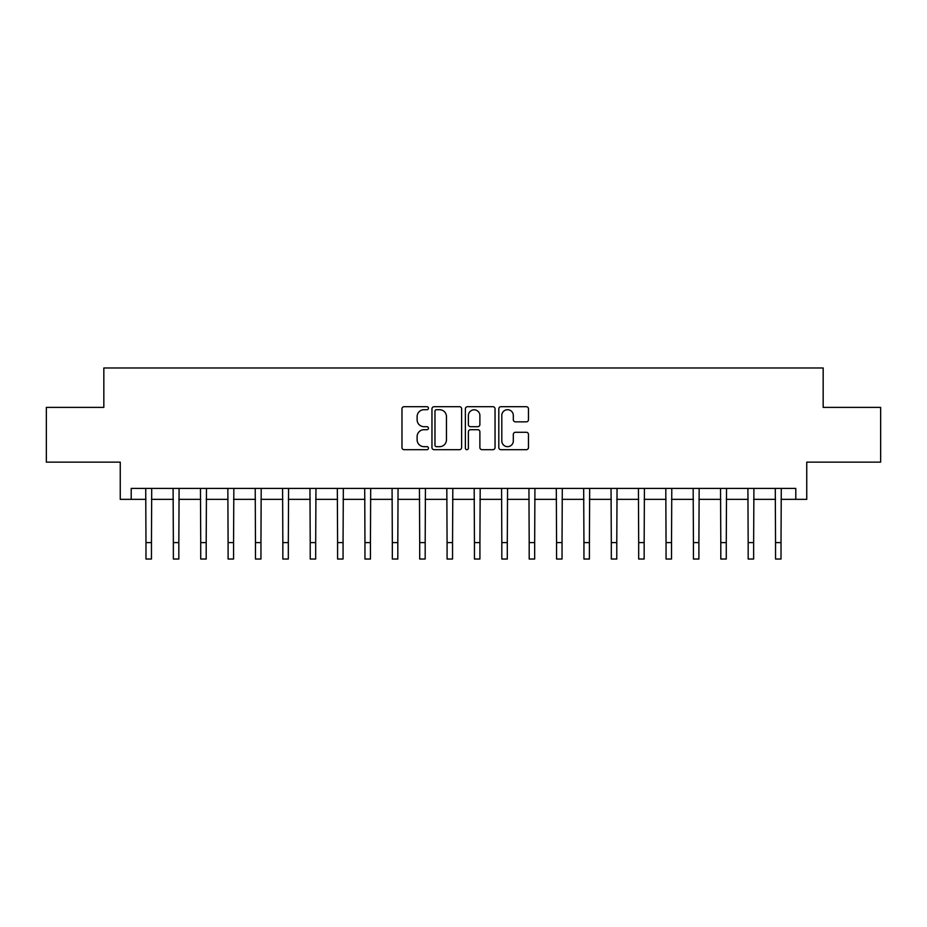 <?xml version="1.0" encoding="UTF-8"?>
<svg xmlns="http://www.w3.org/2000/svg" width="927" height="927" viewBox="0 0 927 927"><rect width="100%" height="100%" fill="white"/><g stroke="black" fill="none" stroke-linecap="round" stroke-linejoin="round"><path stroke-width="1.39" d="M428.459 408.204A1.506 1.506 0 0 0 426.965 406.698L404.126 406.698A2.144 2.144 0 0 0 401.97 408.842L401.97 447.532A2.144 2.144 0 0 0 404.126 449.688L426.965 449.688A1.506 1.506 0 0 0 428.459 448.181A1.506 1.506 0 0 0 426.965 446.675L424.01 446.675A6.883 6.883 0 0 1 417.127 439.792L417.127 436.571A6.883 6.883 0 0 1 424.01 429.699L426.965 429.699A1.506 1.506 0 0 0 428.459 428.193A1.506 1.506 0 0 0 426.965 426.687L424.01 426.687A6.883 6.883 0 0 1 417.127 419.804L417.127 416.582A6.883 6.883 0 0 1 424.01 409.711L426.965 409.711A1.506 1.506 0 0 0 428.459 408.204M526.316 421.855A2.144 2.144 0 0 0 528.471 419.699L528.471 408.842A2.144 2.144 0 0 0 526.316 406.698L500.951 406.698A2.144 2.144 0 0 0 498.807 408.842L498.807 447.532A2.144 2.144 0 0 0 500.951 449.688L526.316 449.688A2.144 2.144 0 0 0 528.471 447.532L528.471 434.427A2.144 2.144 0 0 0 526.316 432.272L515.458 432.272A2.144 2.144 0 0 0 513.315 434.427L513.315 440.928A5.747 5.747 0 0 1 507.567 446.675A5.747 5.747 0 0 1 501.808 440.928L501.808 415.458A5.747 5.747 0 0 1 507.567 409.711A5.747 5.747 0 0 1 513.315 415.458L513.315 419.699A2.144 2.144 0 0 0 515.458 421.855L526.316 421.855M131.205 499.352L131.205 488.413L795.795 488.413L795.795 499.352L806.745 499.352L806.745 462.133L880.65 462.133L880.65 407.382L823.164 407.382L823.164 367.973L103.836 367.973L103.836 407.382L46.35 407.382L46.35 462.133L120.255 462.133L120.255 499.352L145.979 499.352M461.623 408.842A2.144 2.144 0 0 0 459.468 406.698L434.103 406.698A2.144 2.144 0 0 0 431.959 408.842L431.959 447.532A2.144 2.144 0 0 0 434.103 449.688L459.468 449.688A2.144 2.144 0 0 0 461.623 447.532L461.623 408.842M467.532 406.698L492.897 406.698A2.144 2.144 0 0 1 495.041 408.842L495.041 447.532A2.144 2.144 0 0 1 492.897 449.688L482.04 449.688A2.144 2.144 0 0 1 479.885 447.532L479.885 431.843A2.144 2.144 0 0 0 477.741 429.699L470.534 429.699A2.144 2.144 0 0 0 468.39 431.843L468.39 448.181A1.506 1.506 0 0 1 466.884 449.688A1.506 1.506 0 0 1 465.377 448.181L465.377 408.842A2.144 2.144 0 0 1 467.532 406.698M151.46 499.352L173.361 499.352M178.83 499.352L200.73 499.352M206.2 499.352L228.1 499.352M233.569 499.352L255.47 499.352M260.95 499.352L282.839 499.352M288.32 499.352L310.221 499.352M315.69 499.352L337.59 499.352M343.06 499.352L364.96 499.352M370.441 499.352L392.33 499.352M397.81 499.352L419.699 499.352M425.18 499.352L447.081 499.352M452.55 499.352L474.45 499.352M479.919 499.352L501.82 499.352M507.301 499.352L529.19 499.352M534.67 499.352L556.559 499.352M562.04 499.352L583.94 499.352M589.41 499.352L611.31 499.352M616.779 499.352L638.68 499.352M644.161 499.352L666.049 499.352M671.53 499.352L693.431 499.352M698.9 499.352L720.8 499.352M726.27 499.352L748.17 499.352M753.639 499.352L775.54 499.352M781.021 499.352L795.795 499.352M436.466 409.711A1.506 1.506 0 0 0 434.972 411.206L434.972 445.169A1.506 1.506 0 0 0 436.466 446.675L439.583 446.675A6.883 6.883 0 0 0 446.466 439.792L446.466 416.582A6.883 6.883 0 0 0 439.583 409.711L436.466 409.711M479.885 415.563A5.747 5.747 0 0 0 474.137 409.815A5.747 5.747 0 0 0 468.39 415.563L468.39 424.531A2.144 2.144 0 0 0 470.534 426.687L477.741 426.687A2.144 2.144 0 0 0 479.885 424.531L479.885 415.563M145.724 488.413L145.979 542.608L151.46 542.608L151.715 488.413M145.979 542.608L145.979 559.027L151.46 559.027L151.46 542.608M173.094 488.413L173.361 542.608L178.83 542.608L179.096 488.413M173.361 542.608L173.361 559.027L178.83 559.027L178.83 542.608M200.464 488.413L200.73 542.608L206.2 542.608L206.466 488.413M200.73 542.608L200.73 559.027L206.2 559.027L206.2 542.608M227.845 488.413L228.1 542.608L233.569 542.608L233.836 488.413M228.1 542.608L228.1 559.027L233.569 559.027L233.569 542.608M255.215 488.413L255.47 542.608L260.95 542.608L261.205 488.413M255.47 542.608L255.47 559.027L260.95 559.027L260.95 542.608M282.584 488.413L282.839 542.608L288.32 542.608L288.575 488.413M282.839 542.608L282.839 559.027L288.32 559.027L288.32 542.608M309.954 488.413L310.221 542.608L315.69 542.608L315.956 488.413M310.221 542.608L310.221 559.027L315.69 559.027L315.69 542.608M337.324 488.413L337.59 542.608L343.06 542.608L343.326 488.413M337.59 542.608L337.59 559.027L343.06 559.027L343.06 542.608M364.705 488.413L364.96 542.608L370.441 542.608L370.696 488.413M364.96 542.608L364.96 559.027L370.441 559.027L370.441 542.608M392.075 488.413L392.33 542.608L397.81 542.608L398.065 488.413M392.33 542.608L392.33 559.027L397.81 559.027L397.81 542.608M419.444 488.413L419.699 542.608L425.18 542.608L425.435 488.413M419.699 542.608L419.699 559.027L425.18 559.027L425.18 542.608M446.814 488.413L447.081 542.608L452.55 542.608L452.816 488.413M447.081 542.608L447.081 559.027L452.55 559.027L452.55 542.608M474.184 488.413L474.45 542.608L479.919 542.608L480.186 488.413M474.45 542.608L474.45 559.027L479.919 559.027L479.919 542.608M501.565 488.413L501.82 542.608L507.301 542.608L507.556 488.413M501.82 542.608L501.82 559.027L507.301 559.027L507.301 542.608M528.935 488.413L529.19 542.608L534.67 542.608L534.925 488.413M529.19 542.608L529.19 559.027L534.67 559.027L534.67 542.608M556.304 488.413L556.559 542.608L562.04 542.608L562.295 488.413M556.559 542.608L556.559 559.027L562.04 559.027L562.04 542.608M583.674 488.413L583.94 542.608L589.41 542.608L589.676 488.413M583.94 542.608L583.94 559.027L589.41 559.027L589.41 542.608M611.044 488.413L611.31 542.608L616.779 542.608L617.046 488.413M611.31 542.608L611.31 559.027L616.779 559.027L616.779 542.608M638.425 488.413L638.68 542.608L644.161 542.608L644.416 488.413M638.68 542.608L638.68 559.027L644.161 559.027L644.161 542.608M665.795 488.413L666.049 542.608L671.53 542.608L671.785 488.413M666.049 542.608L666.049 559.027L671.53 559.027L671.53 542.608M693.164 488.413L693.431 542.608L698.9 542.608L699.155 488.413M693.431 542.608L693.431 559.027L698.9 559.027L698.9 542.608M720.534 488.413L720.8 542.608L726.27 542.608L726.536 488.413M720.8 542.608L720.8 559.027L726.27 559.027L726.27 542.608M747.904 488.413L748.17 542.608L753.639 542.608L753.906 488.413M748.17 542.608L748.17 559.027L753.639 559.027L753.639 542.608M775.285 488.413L775.54 542.608L781.021 542.608L781.276 488.413M775.54 542.608L775.54 559.027L781.021 559.027L781.021 542.608"/></g></svg>
